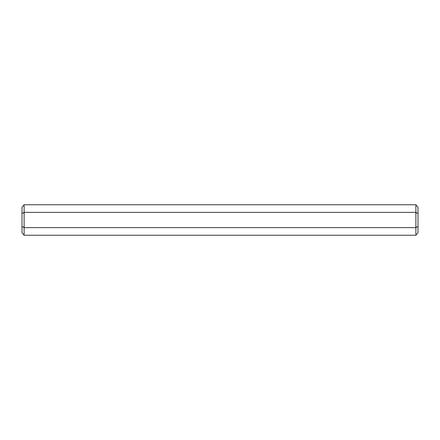 <?xml version="1.0" encoding="UTF-8"?>
<svg xmlns="http://www.w3.org/2000/svg" width="440" height="440" viewBox="0 0 440 440"><rect width="100%" height="100%" fill="white"/><g stroke="black" fill="none" stroke-linecap="round" stroke-linejoin="round"><path stroke-width="0.66" d="M415.888 235.24L415.888 227.623L24.112 227.623L24.112 235.24L415.888 235.24L418 232.804L418 226.402L415.888 227.623L415.888 212.377L24.112 212.377L24.112 227.623L22 226.402L22 232.804L24.112 235.24M418 226.402L418 213.598L415.888 212.377L415.888 204.76L24.112 204.76L24.112 212.377L22 213.598L22 226.402M415.888 204.76L418 207.196L418 213.598M24.112 204.76L22 207.196L22 213.598"/></g></svg>
